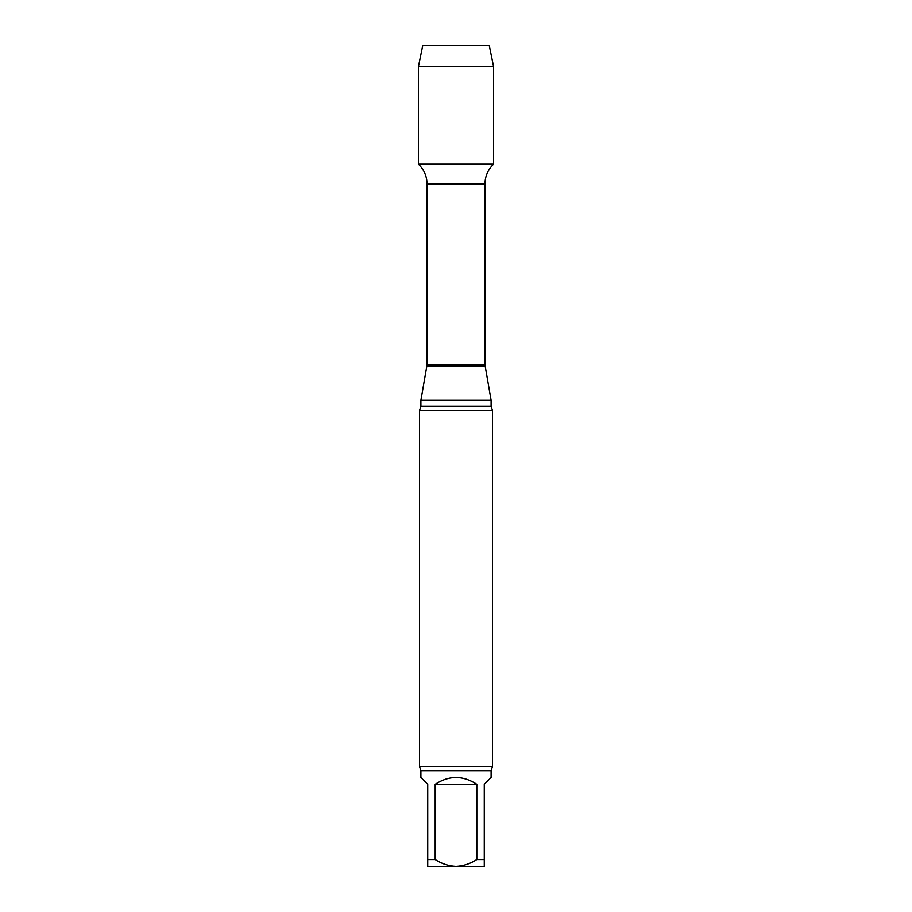 <?xml version="1.0" encoding="UTF-8"?>
<svg xmlns="http://www.w3.org/2000/svg" width="912" height="912" viewBox="0 0 912 912"><rect width="100%" height="100%" fill="white"/><g stroke="black" fill="none" stroke-linecap="round" stroke-linejoin="round"><path stroke-width="1.37" d="M476.816 784.32L435.184 784.32L435.184 859.56C441.522 863.721 448.465 866.001 456 866.4C463.501 866.001 470.444 863.721 476.816 859.56L476.816 784.32C462.943 775.28 449.057 775.28 435.184 784.32M491.112 770.64L491.112 777.48L484.272 784.32L484.272 866.4L427.728 866.4L427.728 784.32L420.888 777.48L420.888 770.64L491.112 770.64L492.48 766.388L492.48 410.48L419.52 410.48L420.888 406.228L420.888 400.345L491.112 400.345L484.956 364.8L484.956 184.064C485.081 176.255 487.943 169.621 493.552 164.16L493.552 66.53L418.448 66.53L422.712 45.6L489.288 45.6L493.552 66.53M427.728 859.56L435.184 859.56M476.816 859.56L484.272 859.56M418.448 66.53L418.448 164.16L493.552 164.16L418.448 164.16C424.057 169.621 426.919 176.255 427.044 184.064L484.956 184.064M420.888 400.345L427.044 364.8L427.044 184.064M420.888 770.64L419.52 766.388L492.48 766.388M456 45.6L422.712 45.6L418.448 66.53L418.448 164.16L456 164.16M427.044 364.8L484.956 364.8M426.93 366.065L485.07 366.065M420.888 406.228L491.112 406.228L491.112 400.345M491.112 406.228L492.48 410.48M419.52 766.388L419.52 410.48"/></g></svg>
